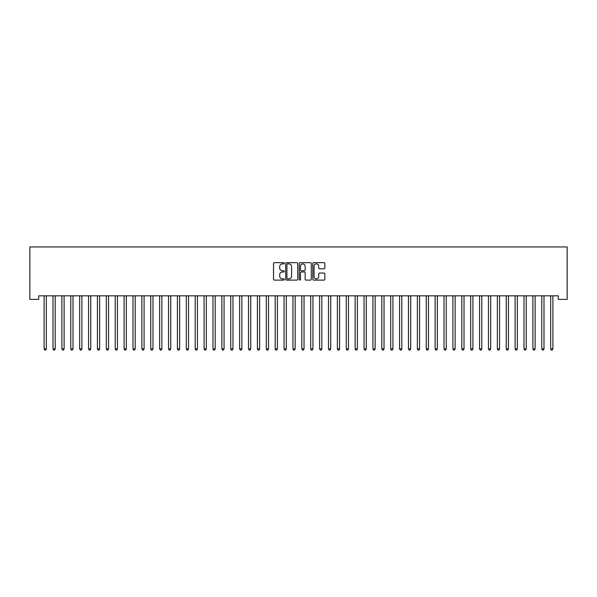<?xml version="1.0" encoding="UTF-8"?>
<svg xmlns="http://www.w3.org/2000/svg" width="597" height="597" viewBox="0 0 597 597"><rect width="100%" height="100%" fill="white"/><g stroke="black" fill="none" stroke-linecap="round" stroke-linejoin="round"><path stroke-width="0.9" d="M284.284 263.277A0.612 0.612 0 0 0 283.672 262.665L274.404 262.665A0.873 0.873 0 0 0 273.53 263.538L273.53 279.239A0.873 0.873 0 0 0 274.404 280.112L283.672 280.112A0.612 0.612 0 0 0 284.284 279.5A0.612 0.612 0 0 0 283.672 278.889L282.471 278.889A2.791 2.791 0 0 1 279.68 276.098L279.68 274.792A2.791 2.791 0 0 1 282.471 271.993L283.672 271.993A0.612 0.612 0 0 0 284.284 271.389A0.612 0.612 0 0 0 283.672 270.777L282.471 270.777A2.791 2.791 0 0 1 279.68 267.986L279.68 266.672A2.791 2.791 0 0 1 282.471 263.881L283.672 263.881A0.612 0.612 0 0 0 284.284 263.277M323.992 268.814A0.873 0.873 0 0 0 324.865 267.941L324.865 263.538A0.873 0.873 0 0 0 323.992 262.665L313.701 262.665A0.873 0.873 0 0 0 312.828 263.538L312.828 279.239A0.873 0.873 0 0 0 313.701 280.112L323.992 280.112A0.873 0.873 0 0 0 324.865 279.239L324.865 273.919A0.873 0.873 0 0 0 323.992 273.045L319.589 273.045A0.873 0.873 0 0 0 318.716 273.919L318.716 276.553A2.336 2.336 0 0 1 316.38 278.889A2.336 2.336 0 0 1 314.052 276.553L314.052 266.217A2.336 2.336 0 0 1 316.38 263.881A2.336 2.336 0 0 1 318.716 266.217L318.716 267.941A0.873 0.873 0 0 0 319.589 268.814L323.992 268.814M558.262 295.828L38.738 295.828L38.738 299.381L29.85 299.381L29.85 246.949L567.15 246.949L567.15 299.381L558.262 299.381L558.262 295.828M297.739 263.538A0.873 0.873 0 0 0 296.866 262.665L286.575 262.665A0.873 0.873 0 0 0 285.702 263.538L285.702 279.239A0.873 0.873 0 0 0 286.575 280.112L296.866 280.112A0.873 0.873 0 0 0 297.739 279.239L297.739 263.538M300.134 262.665L310.425 262.665A0.873 0.873 0 0 1 311.298 263.538L311.298 279.239A0.873 0.873 0 0 1 310.425 280.112L306.022 280.112A0.873 0.873 0 0 1 305.149 279.239L305.149 272.866A0.873 0.873 0 0 0 304.276 271.993L301.358 271.993A0.873 0.873 0 0 0 300.485 272.866L300.485 279.5A0.612 0.612 0 0 1 299.873 280.112A0.612 0.612 0 0 1 299.261 279.5L299.261 263.538A0.873 0.873 0 0 1 300.134 262.665M287.53 263.881A0.612 0.612 0 0 0 286.918 264.493L286.918 278.277A0.612 0.612 0 0 0 287.53 278.889L288.799 278.889A2.791 2.791 0 0 0 291.59 276.098L291.59 266.672A2.791 2.791 0 0 0 288.799 263.881L287.53 263.881M305.149 266.262A2.336 2.336 0 0 0 302.821 263.926A2.336 2.336 0 0 0 300.485 266.262L300.485 269.904A0.873 0.873 0 0 0 301.358 270.777L304.276 270.777A0.873 0.873 0 0 0 305.149 269.904L305.149 266.262M44.051 295.955A0.888 0.888 -179.6 0 1 44.111 296.284A0.888 0.888 179.6 0 0 44.051 295.955L43.999 295.828M46.454 295.828L46.402 295.955A0.888 0.888 179.6 0 0 46.335 296.284L46.335 348.894L44.111 348.894L44.111 296.284M46.335 348.894L45.67 350.051L44.782 350.051L44.111 348.894M52.939 295.955A0.888 0.888 -179.6 0 1 52.999 296.284A0.888 0.888 179.6 0 0 52.939 295.955L52.887 295.828M61.819 295.955A0.888 0.888 -179.6 0 1 61.887 296.284A0.888 0.888 179.6 0 0 61.819 295.955L61.767 295.828M55.342 295.828L55.29 295.955A0.888 0.888 179.6 0 0 55.222 296.284L55.222 348.894L52.999 348.894L52.999 296.284M55.222 348.894L54.558 350.051L53.67 350.051L52.999 348.894M64.222 295.828L64.17 295.955A0.888 0.888 179.6 0 0 64.11 296.284L64.11 348.894L61.887 348.894L61.887 296.284M64.11 348.894L63.439 350.051L62.551 350.051L61.887 348.894M70.707 295.955A0.888 0.888 -179.6 0 1 70.774 296.284A0.888 0.888 179.6 0 0 70.707 295.955L70.655 295.828M79.595 295.955A0.888 0.888 -179.6 0 1 79.662 296.284A0.888 0.888 179.6 0 0 79.595 295.955L79.543 295.828M73.11 295.828L73.058 295.955A0.888 0.888 179.6 0 0 72.998 296.284L72.998 348.894L70.774 348.894L70.774 296.284M72.998 348.894L72.327 350.051L71.439 350.051L70.774 348.894M81.998 295.828L81.946 295.955A0.888 0.888 179.6 0 0 81.886 296.284L81.886 348.894L79.662 348.894L79.662 296.284M81.886 348.894L81.214 350.051L80.326 350.051L79.662 348.894M88.483 295.955A0.888 0.888 -179.6 0 1 88.55 296.284A0.888 0.888 179.6 0 0 88.483 295.955L88.431 295.828M90.886 295.828L90.834 295.955A0.888 0.888 179.6 0 0 90.766 296.284L90.766 348.894L88.55 348.894L88.55 296.284M90.766 348.894L90.102 350.051L89.214 350.051L88.55 348.894M97.371 295.955A0.888 0.888 -179.6 0 1 97.438 296.284A0.888 0.888 179.6 0 0 97.371 295.955L97.318 295.828M99.774 295.828L99.721 295.955A0.888 0.888 179.6 0 0 99.654 296.284L99.654 348.894L97.438 348.894L97.438 296.284M99.654 348.894L98.99 350.051L98.102 350.051L97.438 348.894M106.259 295.955A0.888 0.888 -179.6 0 1 106.318 296.284A0.888 0.888 179.6 0 0 106.259 295.955L106.206 295.828M108.661 295.828L108.609 295.955A0.888 0.888 179.6 0 0 108.542 296.284L108.542 348.894L106.318 348.894L106.318 296.284M108.542 348.894L107.878 350.051L106.99 350.051L106.318 348.894M115.146 295.955A0.888 0.888 -179.6 0 1 115.206 296.284A0.888 0.888 179.6 0 0 115.146 295.955L115.094 295.828M117.549 295.828L117.497 295.955A0.888 0.888 179.6 0 0 117.43 296.284L117.43 348.894L115.206 348.894L115.206 296.284M117.43 348.894L116.766 350.051L115.878 350.051L115.206 348.894M124.034 295.955A0.888 0.888 -179.6 0 1 124.094 296.284A0.888 0.888 179.6 0 0 124.034 295.955L123.982 295.828M126.437 295.828L126.385 295.955A0.888 0.888 179.6 0 0 126.318 296.284L126.318 348.894L124.094 348.894L124.094 296.284M126.318 348.894L125.654 350.051L124.758 350.051L124.094 348.894M132.915 295.955A0.888 0.888 -179.6 0 1 132.982 296.284A0.888 0.888 179.6 0 0 132.915 295.955L132.862 295.828M135.318 295.828L135.265 295.955A0.888 0.888 179.6 0 0 135.206 296.284L135.206 348.894L132.982 348.894L132.982 296.284M135.206 348.894L134.534 350.051L133.646 350.051L132.982 348.894M141.802 295.955A0.888 0.888 -179.6 0 1 141.87 296.284A0.888 0.888 179.6 0 0 141.802 295.955L141.75 295.828M144.205 295.828L144.153 295.955A0.888 0.888 179.6 0 0 144.093 296.284L144.093 348.894L141.87 348.894L141.87 296.284M144.093 348.894L143.422 350.051L142.534 350.051L141.87 348.894M150.69 295.955A0.888 0.888 -179.6 0 1 150.757 296.284A0.888 0.888 179.6 0 0 150.69 295.955L150.638 295.828M153.093 295.828L153.041 295.955A0.888 0.888 179.6 0 0 152.981 296.284L152.981 348.894L150.757 348.894L150.757 296.284M152.981 348.894L152.31 350.051L151.422 350.051L150.757 348.894M159.578 295.955A0.888 0.888 -179.6 0 1 159.645 296.284A0.888 0.888 179.6 0 0 159.578 295.955L159.526 295.828M161.981 295.828L161.929 295.955A0.888 0.888 179.6 0 0 161.862 296.284L161.862 348.894L159.645 348.894L159.645 296.284M161.862 348.894L161.197 350.051L160.309 350.051L159.645 348.894M168.466 295.955A0.888 0.888 -179.6 0 1 168.533 296.284A0.888 0.888 179.6 0 0 168.466 295.955L168.414 295.828M170.869 295.828L170.817 295.955A0.888 0.888 179.6 0 0 170.749 296.284L170.749 348.894L168.533 348.894L168.533 296.284M170.749 348.894L170.085 350.051L169.197 350.051L168.533 348.894M177.354 295.955A0.888 0.888 -179.6 0 1 177.413 296.284A0.888 0.888 179.6 0 0 177.354 295.955L177.302 295.828M179.757 295.828L179.704 295.955A0.888 0.888 179.6 0 0 179.637 296.284L179.637 348.894L177.413 348.894L177.413 296.284M179.637 348.894L178.973 350.051L178.085 350.051L177.413 348.894M186.242 295.955A0.888 0.888 -179.6 0 1 186.301 296.284A0.888 0.888 179.6 0 0 186.242 295.955L186.189 295.828M188.645 295.828L188.592 295.955A0.888 0.888 179.6 0 0 188.525 296.284L188.525 348.894L186.301 348.894L186.301 296.284M188.525 348.894L187.861 350.051L186.973 350.051L186.301 348.894M195.129 295.955A0.888 0.888 -179.6 0 1 195.189 296.284A0.888 0.888 179.6 0 0 195.129 295.955L195.07 295.828M197.525 295.828L197.473 295.955A0.888 0.888 179.6 0 0 197.413 296.284L197.413 348.894L195.189 348.894L195.189 296.284M197.413 348.894L196.749 350.051L195.853 350.051L195.189 348.894M204.01 295.955A0.888 0.888 -179.6 0 1 204.077 296.284A0.888 0.888 179.6 0 0 204.01 295.955L203.958 295.828M206.413 295.828L206.361 295.955A0.888 0.888 179.6 0 0 206.301 296.284L206.301 348.894L204.077 348.894L204.077 296.284M206.301 348.894L205.629 350.051L204.741 350.051L204.077 348.894M212.898 295.955A0.888 0.888 -179.6 0 1 212.965 296.284A0.888 0.888 179.6 0 0 212.898 295.955L212.845 295.828M215.301 295.828L215.248 295.955A0.888 0.888 179.6 0 0 215.189 296.284L215.189 348.894L212.965 348.894L212.965 296.284M215.189 348.894L214.517 350.051L213.629 350.051L212.965 348.894M221.785 295.955A0.888 0.888 -179.6 0 1 221.853 296.284A0.888 0.888 179.6 0 0 221.785 295.955L221.733 295.828M224.188 295.828L224.136 295.955A0.888 0.888 179.6 0 0 224.069 296.284L224.069 348.894L221.853 348.894L221.853 296.284M224.069 348.894L223.405 350.051L222.517 350.051L221.853 348.894M230.673 295.955A0.888 0.888 -179.6 0 1 230.74 296.284A0.888 0.888 179.6 0 0 230.673 295.955L230.621 295.828M233.076 295.828L233.024 295.955A0.888 0.888 179.6 0 0 232.957 296.284L232.957 348.894L230.74 348.894L230.74 296.284M232.957 348.894L232.293 350.051L231.405 350.051L230.74 348.894M239.561 295.955A0.888 0.888 -179.6 0 1 239.621 296.284A0.888 0.888 179.6 0 0 239.561 295.955L239.509 295.828M241.964 295.828L241.912 295.955A0.888 0.888 179.6 0 0 241.845 296.284L241.845 348.894L239.621 348.894L239.621 296.284M241.845 348.894L241.181 350.051L240.292 350.051L239.621 348.894M248.449 295.955A0.888 0.888 -179.6 0 1 248.509 296.284A0.888 0.888 179.6 0 0 248.449 295.955L248.397 295.828M257.337 295.955A0.888 0.888 -179.6 0 1 257.397 296.284A0.888 0.888 179.6 0 0 257.337 295.955L257.285 295.828M266.217 295.955A0.888 0.888 -179.6 0 1 266.284 296.284A0.888 0.888 179.6 0 0 266.217 295.955L266.165 295.828M275.105 295.955A0.888 0.888 -179.6 0 1 275.172 296.284A0.888 0.888 179.6 0 0 275.105 295.955L275.053 295.828M283.993 295.955A0.888 0.888 -179.6 0 1 284.06 296.284A0.888 0.888 179.6 0 0 283.993 295.955L283.941 295.828M292.881 295.955A0.888 0.888 -179.6 0 1 292.948 296.284A0.888 0.888 179.6 0 0 292.881 295.955L292.828 295.828M301.769 295.955A0.888 0.888 -179.6 0 1 301.836 296.284A0.888 0.888 179.6 0 0 301.769 295.955L301.716 295.828M310.656 295.955A0.888 0.888 -179.6 0 1 310.716 296.284A0.888 0.888 179.6 0 0 310.656 295.955L310.604 295.828M319.544 295.955A0.888 0.888 -179.6 0 1 319.604 296.284A0.888 0.888 179.6 0 0 319.544 295.955L319.492 295.828M328.432 295.955A0.888 0.888 -179.6 0 1 328.492 296.284A0.888 0.888 179.6 0 0 328.432 295.955L328.38 295.828M337.312 295.955A0.888 0.888 -179.6 0 1 337.38 296.284A0.888 0.888 179.6 0 0 337.312 295.955L337.26 295.828M346.2 295.955A0.888 0.888 -179.6 0 1 346.267 296.284A0.888 0.888 179.6 0 0 346.2 295.955L346.148 295.828M355.088 295.955A0.888 0.888 -179.6 0 1 355.155 296.284A0.888 0.888 179.6 0 0 355.088 295.955L355.036 295.828M363.976 295.955A0.888 0.888 -179.6 0 1 364.043 296.284A0.888 0.888 179.6 0 0 363.976 295.955L363.924 295.828M372.864 295.955A0.888 0.888 -179.6 0 1 372.931 296.284A0.888 0.888 179.6 0 0 372.864 295.955L372.812 295.828M381.752 295.955A0.888 0.888 -179.6 0 1 381.811 296.284A0.888 0.888 179.6 0 0 381.752 295.955L381.699 295.828M390.639 295.955A0.888 0.888 -179.6 0 1 390.699 296.284A0.888 0.888 179.6 0 0 390.639 295.955L390.587 295.828M399.527 295.955A0.888 0.888 -179.6 0 1 399.587 296.284A0.888 0.888 179.6 0 0 399.527 295.955L399.475 295.828M408.408 295.955A0.888 0.888 -179.6 0 1 408.475 296.284A0.888 0.888 179.6 0 0 408.408 295.955L408.355 295.828M417.296 295.955A0.888 0.888 -179.6 0 1 417.363 296.284A0.888 0.888 179.6 0 0 417.296 295.955L417.243 295.828M426.183 295.955A0.888 0.888 -179.6 0 1 426.251 296.284A0.888 0.888 179.6 0 0 426.183 295.955L426.131 295.828M435.071 295.955A0.888 0.888 -179.6 0 1 435.138 296.284A0.888 0.888 179.6 0 0 435.071 295.955L435.019 295.828M443.959 295.955A0.888 0.888 -179.6 0 1 444.019 296.284A0.888 0.888 179.6 0 0 443.959 295.955L443.907 295.828M452.847 295.955A0.888 0.888 -179.6 0 1 452.907 296.284A0.888 0.888 179.6 0 0 452.847 295.955L452.795 295.828M461.735 295.955A0.888 0.888 -179.6 0 1 461.794 296.284A0.888 0.888 179.6 0 0 461.735 295.955L461.682 295.828M470.615 295.955A0.888 0.888 -179.6 0 1 470.682 296.284A0.888 0.888 179.6 0 0 470.615 295.955L470.563 295.828M250.852 295.828L250.8 295.955A0.888 0.888 179.6 0 0 250.733 296.284L250.733 348.894L248.509 348.894L248.509 296.284M250.733 348.894L250.068 350.051L249.18 350.051L248.509 348.894M259.74 295.828L259.688 295.955A0.888 0.888 179.6 0 0 259.62 296.284L259.62 348.894L257.397 348.894L257.397 296.284M259.62 348.894L258.956 350.051L258.068 350.051L257.397 348.894M268.62 295.828L268.568 295.955A0.888 0.888 179.6 0 0 268.508 296.284L268.508 348.894L266.284 348.894L266.284 296.284M268.508 348.894L267.837 350.051L266.949 350.051L266.284 348.894M277.508 295.828L277.456 295.955A0.888 0.888 179.6 0 0 277.396 296.284L277.396 348.894L275.172 348.894L275.172 296.284M277.396 348.894L276.724 350.051L275.836 350.051L275.172 348.894M286.396 295.828L286.344 295.955A0.888 0.888 179.6 0 0 286.284 296.284L286.284 348.894L284.06 348.894L284.06 296.284M286.284 348.894L285.612 350.051L284.724 350.051L284.06 348.894M295.284 295.828L295.231 295.955A0.888 0.888 179.6 0 0 295.164 296.284L295.164 348.894L292.948 348.894L292.948 296.284M295.164 348.894L294.5 350.051L293.612 350.051L292.948 348.894M304.171 295.828L304.119 295.955A0.888 0.888 179.6 0 0 304.052 296.284L304.052 348.894L301.836 348.894L301.836 296.284M304.052 348.894L303.388 350.051L302.5 350.051L301.836 348.894M313.059 295.828L313.007 295.955A0.888 0.888 179.6 0 0 312.94 296.284L312.94 348.894L310.716 348.894L310.716 296.284M312.94 348.894L312.276 350.051L311.388 350.051L310.716 348.894M321.947 295.828L321.895 295.955A0.888 0.888 179.6 0 0 321.828 296.284L321.828 348.894L319.604 348.894L319.604 296.284M321.828 348.894L321.164 350.051L320.276 350.051L319.604 348.894M330.835 295.828L330.783 295.955A0.888 0.888 179.6 0 0 330.716 296.284L330.716 348.894L328.492 348.894L328.492 296.284M330.716 348.894L330.051 350.051L329.163 350.051L328.492 348.894M339.715 295.828L339.663 295.955A0.888 0.888 179.6 0 0 339.603 296.284L339.603 348.894L337.38 348.894L337.38 296.284M339.603 348.894L338.932 350.051L338.044 350.051L337.38 348.894M348.603 295.828L348.551 295.955A0.888 0.888 179.6 0 0 348.491 296.284L348.491 348.894L346.267 348.894L346.267 296.284M348.491 348.894L347.82 350.051L346.932 350.051L346.267 348.894M357.491 295.828L357.439 295.955A0.888 0.888 179.6 0 0 357.379 296.284L357.379 348.894L355.155 348.894L355.155 296.284M357.379 348.894L356.707 350.051L355.819 350.051L355.155 348.894M366.379 295.828L366.327 295.955A0.888 0.888 179.6 0 0 366.26 296.284L366.26 348.894L364.043 348.894L364.043 296.284M366.26 348.894L365.595 350.051L364.707 350.051L364.043 348.894M375.267 295.828L375.214 295.955A0.888 0.888 179.6 0 0 375.147 296.284L375.147 348.894L372.931 348.894L372.931 296.284M375.147 348.894L374.483 350.051L373.595 350.051L372.931 348.894M384.155 295.828L384.102 295.955A0.888 0.888 179.6 0 0 384.035 296.284L384.035 348.894L381.811 348.894L381.811 296.284M384.035 348.894L383.371 350.051L382.483 350.051L381.811 348.894M393.042 295.828L392.99 295.955A0.888 0.888 179.6 0 0 392.923 296.284L392.923 348.894L390.699 348.894L390.699 296.284M392.923 348.894L392.259 350.051L391.371 350.051L390.699 348.894M401.93 295.828L401.871 295.955A0.888 0.888 179.6 0 0 401.811 296.284L401.811 348.894L399.587 348.894L399.587 296.284M401.811 348.894L401.147 350.051L400.251 350.051L399.587 348.894M410.811 295.828L410.758 295.955A0.888 0.888 179.6 0 0 410.699 296.284L410.699 348.894L408.475 348.894L408.475 296.284M410.699 348.894L410.027 350.051L409.139 350.051L408.475 348.894M419.698 295.828L419.646 295.955A0.888 0.888 179.6 0 0 419.587 296.284L419.587 348.894L417.363 348.894L417.363 296.284M419.587 348.894L418.915 350.051L418.027 350.051L417.363 348.894M428.586 295.828L428.534 295.955A0.888 0.888 179.6 0 0 428.467 296.284L428.467 348.894L426.251 348.894L426.251 296.284M428.467 348.894L427.803 350.051L426.915 350.051L426.251 348.894M437.474 295.828L437.422 295.955A0.888 0.888 179.6 0 0 437.355 296.284L437.355 348.894L435.138 348.894L435.138 296.284M437.355 348.894L436.691 350.051L435.803 350.051L435.138 348.894M446.362 295.828L446.31 295.955A0.888 0.888 179.6 0 0 446.243 296.284L446.243 348.894L444.019 348.894L444.019 296.284M446.243 348.894L445.578 350.051L444.69 350.051L444.019 348.894M455.25 295.828L455.198 295.955A0.888 0.888 179.6 0 0 455.13 296.284L455.13 348.894L452.907 348.894L452.907 296.284M455.13 348.894L454.466 350.051L453.578 350.051L452.907 348.894M464.138 295.828L464.085 295.955A0.888 0.888 179.6 0 0 464.018 296.284L464.018 348.894L461.794 348.894L461.794 296.284M464.018 348.894L463.354 350.051L462.466 350.051L461.794 348.894M473.018 295.828L472.966 295.955A0.888 0.888 179.6 0 0 472.906 296.284L472.906 348.894L470.682 348.894L470.682 296.284M472.906 348.894L472.242 350.051L471.346 350.051L470.682 348.894M479.503 295.955A0.888 0.888 -179.6 0 1 479.57 296.284A0.888 0.888 179.6 0 0 479.503 295.955L479.451 295.828M481.906 295.828L481.854 295.955A0.888 0.888 179.6 0 0 481.794 296.284L481.794 348.894L479.57 348.894L479.57 296.284M481.794 348.894L481.122 350.051L480.234 350.051L479.57 348.894M488.391 295.955A0.888 0.888 -179.6 0 1 488.458 296.284A0.888 0.888 179.6 0 0 488.391 295.955L488.339 295.828M490.794 295.828L490.741 295.955A0.888 0.888 179.6 0 0 490.682 296.284L490.682 348.894L488.458 348.894L488.458 296.284M490.682 348.894L490.01 350.051L489.122 350.051L488.458 348.894M497.279 295.955A0.888 0.888 -179.6 0 1 497.346 296.284A0.888 0.888 179.6 0 0 497.279 295.955L497.226 295.828M499.682 295.828L499.629 295.955A0.888 0.888 179.6 0 0 499.562 296.284L499.562 348.894L497.346 348.894L497.346 296.284M499.562 348.894L498.898 350.051L498.01 350.051L497.346 348.894M506.166 295.955A0.888 0.888 -179.6 0 1 506.234 296.284A0.888 0.888 179.6 0 0 506.166 295.955L506.114 295.828M508.569 295.828L508.517 295.955A0.888 0.888 179.6 0 0 508.45 296.284L508.45 348.894L506.234 348.894L506.234 296.284M508.45 348.894L507.786 350.051L506.898 350.051L506.234 348.894M515.054 295.955A0.888 0.888 -179.6 0 1 515.114 296.284A0.888 0.888 179.6 0 0 515.054 295.955L515.002 295.828M517.457 295.828L517.405 295.955A0.888 0.888 179.6 0 0 517.338 296.284L517.338 348.894L515.114 348.894L515.114 296.284M517.338 348.894L516.674 350.051L515.786 350.051L515.114 348.894M523.942 295.955A0.888 0.888 -179.6 0 1 524.002 296.284A0.888 0.888 179.6 0 0 523.942 295.955L523.89 295.828M526.345 295.828L526.293 295.955A0.888 0.888 179.6 0 0 526.226 296.284L526.226 348.894L524.002 348.894L524.002 296.284M526.226 348.894L525.561 350.051L524.673 350.051L524.002 348.894M532.83 295.955A0.888 0.888 -179.6 0 1 532.89 296.284A0.888 0.888 179.6 0 0 532.83 295.955L532.778 295.828M535.233 295.828L535.181 295.955A0.888 0.888 179.6 0 0 535.113 296.284L535.113 348.894L532.89 348.894L532.89 296.284M535.113 348.894L534.449 350.051L533.561 350.051L532.89 348.894M541.71 295.955A0.888 0.888 -179.6 0 1 541.778 296.284A0.888 0.888 179.6 0 0 541.71 295.955L541.658 295.828M544.113 295.828L544.061 295.955A0.888 0.888 179.6 0 0 544.001 296.284L544.001 348.894L541.778 348.894L541.778 296.284M544.001 348.894L543.33 350.051L542.442 350.051L541.778 348.894M550.598 295.955A0.888 0.888 -179.6 0 1 550.665 296.284A0.888 0.888 179.6 0 0 550.598 295.955L550.546 295.828M553.001 295.828L552.949 295.955A0.888 0.888 179.6 0 0 552.889 296.284L552.889 348.894L550.665 348.894L550.665 296.284M552.889 348.894L552.218 350.051L551.329 350.051L550.665 348.894"/></g></svg>
